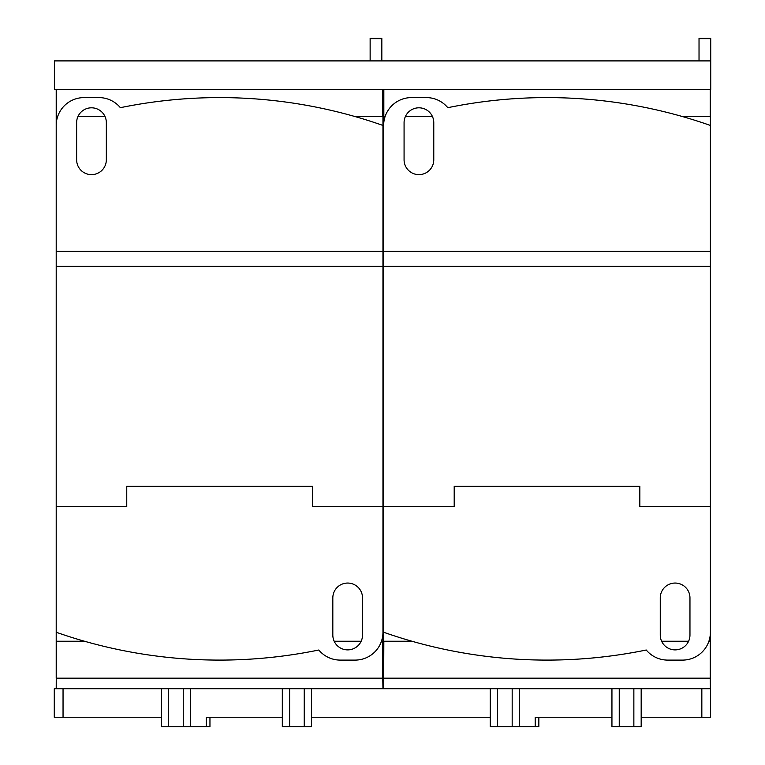 <?xml version="1.0" encoding="UTF-8"?>
<svg xmlns="http://www.w3.org/2000/svg" width="765" height="765" viewBox="0 0 765 765"><rect width="100%" height="100%" fill="white"/><g stroke="black" fill="none" stroke-linecap="round" stroke-linejoin="round"><path stroke-width="1.15" d="M454.2 506.669L383.647 506.669L454.2 506.669L454.2 486.244L639.836 486.244L639.836 506.669L710.389 506.669L639.836 506.669M383.647 251.398L710.389 251.398L710.389 266.373L383.647 266.373L383.647 125.441A27.846 27.846 0 0 1 411.494 97.595L426.354 97.595A27.846 27.846 0 0 1 447.793 107.683A493.129 493.129 0 0 1 710.389 125.441L710.389 116.462L682.093 116.462M710.389 266.373L710.389 632.253A27.846 27.846 0 0 1 682.533 660.099L667.682 660.099A27.846 27.846 0 0 1 646.243 650.011A493.129 493.129 0 0 1 383.647 632.253L383.647 266.373M689.963 597.905L689.963 635.036A14.851 14.851 0 0 1 675.113 649.887A14.851 14.851 0 0 1 660.262 635.036L660.262 597.905A14.851 14.851 0 0 1 675.113 583.054A14.851 14.851 0 0 1 689.963 597.905M710.389 251.398L710.389 125.441M433.774 122.658L433.774 159.789A14.851 14.851 0 0 1 418.924 174.64A14.851 14.851 0 0 1 404.073 159.789L404.073 122.658A14.851 14.851 0 0 1 418.924 107.808A14.851 14.851 0 0 1 433.774 122.658M126.761 506.669L56.208 506.669L126.761 506.669L126.761 486.244L312.397 486.244L312.397 506.669L382.949 506.669L312.397 506.669M56.208 251.398L382.949 251.398L382.949 266.373L56.208 266.373L56.208 125.441A27.846 27.846 0 0 1 84.054 97.595L98.915 97.595A27.846 27.846 0 0 1 120.354 107.683A493.129 493.129 0 0 1 382.949 125.441L382.949 116.462L354.664 116.462M382.949 266.373L382.949 632.253A27.846 27.846 0 0 1 355.103 660.099L340.243 660.099A27.846 27.846 0 0 1 318.804 650.011A493.129 493.129 0 0 1 56.208 632.253L56.208 266.373M362.524 597.905L362.524 635.036A14.851 14.851 0 0 1 347.673 649.887A14.851 14.851 0 0 1 332.823 635.036L332.823 597.905A14.851 14.851 0 0 1 347.673 583.054A14.851 14.851 0 0 1 362.524 597.905M382.949 251.398L382.949 125.441M106.335 122.658L106.335 159.789A14.851 14.851 0 0 1 91.484 174.64A14.851 14.851 0 0 1 76.634 159.789L76.634 122.658A14.851 14.851 0 0 1 91.484 107.808A14.851 14.851 0 0 1 106.335 122.658M381.831 60.904L381.831 38.25L370.136 38.25L370.136 60.904M710.389 506.669L710.389 641.242L708.897 641.242M688.605 641.242L661.62 641.242M411.933 641.242L383.647 641.242L383.647 632.253M383.647 251.035L383.647 116.462L385.139 116.462M405.431 116.462L432.416 116.462M710.723 60.904L54.392 60.904L54.392 89.409L710.723 89.409L710.723 38.25L699.028 38.25L699.028 60.904M382.949 506.669L382.949 641.242L381.458 641.242M361.166 641.242L334.181 641.242M84.504 641.242L56.208 641.242L56.208 632.253M56.208 251.035L56.208 116.462L57.7 116.462M77.992 116.462L104.977 116.462M383.839 116.462L383.839 89.409M710.197 116.462L710.197 89.409M383.647 688.749L383.839 641.242M383.839 678.182L710.197 678.182L710.197 641.242M710.197 678.182L710.389 688.749M56.4 116.462L56.4 89.409M382.758 116.462L382.758 89.409M710.389 641.242L710.389 678.211M710.389 89.409L710.389 116.462M383.647 116.462L383.647 89.409M383.647 678.211L383.647 641.242M382.949 89.409L382.949 116.462M56.208 116.462L56.208 89.409M633.86 688.749L633.86 726.75L619.248 726.75L619.248 688.749L641.175 688.749L641.175 726.75L633.86 726.75M512.177 688.749L512.177 726.75L497.556 726.75L497.556 688.749L519.483 688.749L519.483 726.75L538.847 726.75L538.847 717.245L535.194 717.245L535.194 726.75M304.241 688.749L304.241 726.75L289.619 726.75L289.619 688.749L311.546 688.749L311.546 726.75L304.241 726.75M183.275 688.749L183.275 726.75L168.654 726.75L168.654 688.749L190.581 688.749L190.581 726.75L209.954 726.75L209.954 717.245L206.301 717.245L206.301 726.75M56.208 688.749L56.4 641.242M56.208 678.211L56.208 641.242M56.4 678.182L382.758 678.182L382.758 641.242M382.758 678.182L382.949 688.749M382.949 641.242L382.949 678.211M183.275 726.75L190.581 726.75M289.619 726.75L282.314 726.75L282.314 688.749L289.619 688.749M497.556 726.75L490.25 726.75L490.25 688.749L497.556 688.749M512.177 726.75L519.483 726.75M619.248 726.75L611.943 726.75L611.943 688.749L619.248 688.749M168.654 726.75L161.348 726.75L161.348 688.749L168.654 688.749M161.348 688.749L54.277 688.749L54.277 717.245L161.348 717.245M282.314 688.749L190.581 688.749M490.25 688.749L311.546 688.749M611.943 688.749L519.483 688.749M641.175 717.245L710.609 717.245L710.609 688.749L641.175 688.749M206.301 717.245L282.314 717.245M311.546 717.245L490.25 717.245M535.194 717.245L611.943 717.245M587.816 717.245L551.278 717.245L587.816 717.245M485.498 717.245L448.95 717.245L485.498 717.245M359.78 717.245L374.401 717.245L359.78 717.245M321.051 717.245L335.663 717.245L321.051 717.245M257.461 717.245L272.082 717.245L257.461 717.245M218.723 717.245L233.344 717.245L218.723 717.245M116.404 717.245L131.016 717.245L116.404 717.245M653.597 717.245L690.145 717.245L653.597 717.245M370.136 38.652L381.831 38.652M699.028 38.652L710.723 38.652M701.84 688.749L701.84 717.245M63.046 688.749L63.046 717.245"/></g></svg>
